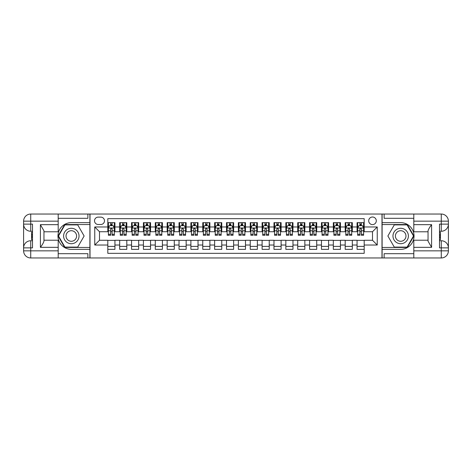 <?xml version="1.0" encoding="UTF-8"?>
<svg xmlns="http://www.w3.org/2000/svg" width="472" height="472" viewBox="0 0 472 472"><rect width="100%" height="100%" fill="white"/><g stroke="black" fill="none" stroke-linecap="round" stroke-linejoin="round"><path stroke-width="0.71" d="M372.496 217.008A3.8 3.8 0 0 0 368.697 220.807A3.8 3.8 0 0 0 372.496 224.607A3.8 3.8 0 0 0 376.296 220.807A3.8 3.8 0 0 0 372.496 217.008M58.198 253.682L87.875 253.682L87.875 257.96L413.802 257.96L413.802 250.838L441.279 250.838L441.279 247.871L439.497 247.871L439.497 224.129L441.279 224.129L441.279 221.161L413.802 221.161L413.802 224.666L431.603 224.666L431.603 247.334L428.045 241.168L428.045 230.832C428.517 229.156 429.709 227.103 431.603 224.666M364.189 222.648L357.068 222.648L357.068 226.979L352.318 226.979L352.318 231.728L357.068 231.728L357.068 226.979M352.318 226.979L352.318 222.648L345.197 222.648L345.197 226.979L340.448 226.979L340.448 231.728L345.197 231.728L345.197 226.979M340.448 226.979L340.448 222.648L333.326 222.648L333.326 226.979L328.583 226.979L328.583 231.728L333.326 231.728L333.326 226.979M328.583 226.979L328.583 222.648L321.456 222.648L321.456 226.979L316.712 226.979L316.712 231.728L321.456 231.728L321.456 226.979M316.712 226.979L316.712 222.648L309.591 222.648L309.591 226.979L304.841 226.979L304.841 231.728L309.591 231.728L309.591 226.979M304.841 226.979L304.841 222.648L297.72 222.648L297.72 226.979L292.97 226.979L292.97 231.728L297.72 231.728L297.72 226.979M292.97 226.979L292.97 222.648L285.849 222.648L285.849 226.979L281.106 226.979L281.106 231.728L285.849 231.728L285.849 226.979M281.106 226.979L281.106 222.648L273.984 222.648L273.984 226.979L269.235 226.979L269.235 231.728L273.984 231.728L273.984 226.979M269.235 226.979L269.235 222.648L262.113 222.648L262.113 226.979L257.364 226.979L257.364 231.728L262.113 231.728L262.113 226.979M257.364 226.979L257.364 222.648L250.243 222.648L250.243 226.979L245.493 226.979L245.493 231.728L250.243 231.728L250.243 226.979M245.493 226.979L245.493 222.648L238.372 222.648L238.372 226.979L233.628 226.979L233.628 231.728L238.372 231.728L238.372 226.979M233.628 226.979L233.628 222.648L226.507 222.648L226.507 226.979L221.757 226.979L221.757 231.728L226.507 231.728L226.507 226.979M221.757 226.979L221.757 222.648L214.636 222.648L214.636 226.979L209.887 226.979L209.887 231.728L214.636 231.728L214.636 226.979M209.887 226.979L209.887 222.648L202.765 222.648L202.765 226.979L198.016 226.979L198.016 231.728L202.765 231.728L202.765 226.979M198.016 226.979L198.016 222.648L190.894 222.648L190.894 226.979L186.151 226.979L186.151 231.728L190.894 231.728L190.894 226.979M186.151 226.979L186.151 222.648L179.03 222.648L179.03 226.979L174.28 226.979L174.28 231.728L179.03 231.728L179.03 226.979M174.28 226.979L174.28 222.648L167.159 222.648L167.159 226.979L162.409 226.979L162.409 231.728L167.159 231.728L167.159 226.979M162.409 226.979L162.409 222.648L155.288 222.648L155.288 226.979L150.544 226.979L150.544 231.728L155.288 231.728L155.288 226.979M150.544 226.979L150.544 222.648L143.417 222.648L143.417 226.979L138.674 226.979L138.674 231.728L143.417 231.728L143.417 226.979M138.674 226.979L138.674 222.648L131.552 222.648L131.552 226.979L126.803 226.979L126.803 231.728L131.552 231.728L131.552 226.979M126.803 226.979L126.803 222.648L119.681 222.648L119.681 231.728L114.932 231.728L114.932 222.648L107.811 222.648M107.811 249.352L114.932 249.352L114.932 240.272L119.681 240.272L119.681 249.352L126.803 249.352L126.803 240.272L131.552 240.272L131.552 245.021L126.803 245.021M131.552 245.021L131.552 249.352L138.674 249.352L138.674 240.272L143.417 240.272L143.417 245.021L138.674 245.021M143.417 245.021L143.417 249.352L150.544 249.352L150.544 240.272L155.288 240.272L155.288 245.021L150.544 245.021M155.288 245.021L155.288 249.352L162.409 249.352L162.409 240.272L167.159 240.272L167.159 245.021L162.409 245.021M167.159 245.021L167.159 249.352L174.28 249.352L174.28 240.272L179.03 240.272L179.03 245.021L174.28 245.021M179.03 245.021L179.03 249.352L186.151 249.352L186.151 240.272L190.894 240.272L190.894 245.021L186.151 245.021M190.894 245.021L190.894 249.352L198.016 249.352L198.016 240.272L202.765 240.272L202.765 245.021L198.016 245.021M202.765 245.021L202.765 249.352L209.887 249.352L209.887 240.272L214.636 240.272L214.636 245.021L209.887 245.021M214.636 245.021L214.636 249.352L221.757 249.352L221.757 240.272L226.507 240.272L226.507 245.021L221.757 245.021M226.507 245.021L226.507 249.352L233.628 249.352L233.628 240.272L238.372 240.272L238.372 245.021L233.628 245.021M238.372 245.021L238.372 249.352L245.493 249.352L245.493 240.272L250.243 240.272L250.243 245.021L245.493 245.021M250.243 245.021L250.243 249.352L257.364 249.352L257.364 240.272L262.113 240.272L262.113 245.021L257.364 245.021M262.113 245.021L262.113 249.352L269.235 249.352L269.235 240.272L273.984 240.272L273.984 245.021L269.235 245.021M273.984 245.021L273.984 249.352L281.106 249.352L281.106 240.272L285.849 240.272L285.849 245.021L281.106 245.021M285.849 245.021L285.849 249.352L292.97 249.352L292.97 240.272L297.72 240.272L297.72 245.021L292.97 245.021M297.72 245.021L297.72 249.352L304.841 249.352L304.841 240.272L309.591 240.272L309.591 245.021L304.841 245.021M309.591 245.021L309.591 249.352L316.712 249.352L316.712 240.272L321.456 240.272L321.456 245.021L316.712 245.021M321.456 245.021L321.456 249.352L328.583 249.352L328.583 240.272L333.326 240.272L333.326 245.021L328.583 245.021M333.326 245.021L333.326 249.352L340.448 249.352L340.448 240.272L345.197 240.272L345.197 245.021L340.448 245.021M345.197 245.021L345.197 249.352L352.318 249.352L352.318 240.272L357.068 240.272L357.068 245.021L352.318 245.021M98.2 224.489L100.807 224.489A3.682 3.682 0 0 0 104.489 220.807A3.682 3.682 0 0 0 100.807 217.126L98.2 217.126A3.682 3.682 0 0 0 94.518 220.807A3.682 3.682 0 0 0 98.2 224.489M413.802 218.318L384.125 218.318L384.125 214.04L381.99 214.04L381.99 257.96M381.99 214.04L58.198 214.04L58.198 221.161L30.721 221.161L30.721 224.129L32.503 224.129L32.503 247.871L30.721 247.871L30.721 250.838L58.198 250.838L58.198 247.334L40.397 247.334L40.397 224.666L43.955 230.832L43.955 241.168C43.483 242.844 42.291 244.897 40.397 247.334M90.01 257.96L90.01 214.04M364.189 226.979L364.189 218.672L107.811 218.672L107.811 231.728L99.504 231.728L99.504 240.272L107.811 240.272L107.811 253.328L364.189 253.328L364.189 240.272L372.496 240.272L372.496 231.728L364.189 231.728L364.189 226.979L377.246 226.979L377.246 245.021L364.189 245.021M107.811 245.021L94.754 245.021L94.754 226.979L107.811 226.979M357.068 245.021L357.068 249.352L364.189 249.352M107.811 225.616L108.407 225.616M110.66 225.616L112.082 225.616M114.342 225.616L114.932 225.616M107.811 231.61L108.407 231.61M110.66 231.61L112.082 231.61M114.342 231.61L114.932 231.61M107.811 240.39L114.932 240.39M107.811 246.384L114.932 246.384M119.681 231.61L120.277 231.61M122.531 231.61L123.953 231.61M126.207 231.61L126.803 231.61M119.681 225.616L120.277 225.616M122.531 225.616L123.953 225.616M126.207 225.616L126.803 225.616M119.681 240.39L126.803 240.39M119.681 246.384L126.803 246.384M131.552 240.39L138.674 240.39M131.552 246.384L138.674 246.384M131.552 225.616L132.142 225.616M134.402 225.616L135.824 225.616M138.078 225.616L138.674 225.616M131.552 231.61L132.142 231.61M134.402 231.61L135.824 231.61M138.078 231.61L138.674 231.61M143.417 240.39L150.544 240.39M143.417 246.384L150.544 246.384M143.417 225.616L144.013 225.616M146.267 225.616L147.695 225.616M149.948 225.616L150.544 225.616M143.417 231.61L144.013 231.61M146.267 231.61L147.695 231.61M149.948 231.61L150.544 231.61M155.288 240.39L162.409 240.39M155.288 246.384L162.409 246.384M155.288 225.616L155.884 225.616M158.138 225.616L159.56 225.616M161.819 225.616L162.409 225.616M155.288 231.61L155.884 231.61M158.138 231.61L159.56 231.61M161.819 231.61L162.409 231.61M167.159 240.39L174.28 240.39M167.159 246.384L174.28 246.384M167.159 225.616L167.755 225.616M170.008 225.616L171.43 225.616M173.684 225.616L174.28 225.616M167.159 231.61L167.755 231.61M170.008 231.61L171.43 231.61M173.684 231.61L174.28 231.61M179.03 240.39L186.151 240.39M179.03 246.384L186.151 246.384M179.03 225.616L179.62 225.616M181.873 225.616L183.301 225.616M185.555 225.616L186.151 225.616M179.03 231.61L179.62 231.61M181.873 231.61L183.301 231.61M185.555 231.61L186.151 231.61M190.894 240.39L198.016 240.39M190.894 246.384L198.016 246.384M190.894 225.616L191.49 225.616M193.744 225.616L195.172 225.616M197.426 225.616L198.016 225.616M190.894 231.61L191.49 231.61M193.744 231.61L195.172 231.61M197.426 231.61L198.016 231.61M202.765 240.39L209.887 240.39M202.765 246.384L209.887 246.384M202.765 225.616L203.361 225.616M205.615 225.616L207.037 225.616M209.297 225.616L209.887 225.616M202.765 231.61L203.361 231.61M205.615 231.61L207.037 231.61M209.297 231.61L209.887 231.61M214.636 240.39L221.757 240.39M214.636 246.384L221.757 246.384M214.636 225.616L215.226 225.616M217.486 225.616L218.908 225.616M221.161 225.616L221.757 225.616M214.636 231.61L215.226 231.61M217.486 231.61L218.908 231.61M221.161 231.61L221.757 231.61M226.507 240.39L233.628 240.39M226.507 246.384L233.628 246.384M226.507 225.616L227.097 225.616M229.351 225.616L230.778 225.616M233.032 225.616L233.628 225.616M226.507 231.61L227.097 231.61M229.351 231.61L230.778 231.61M233.032 231.61L233.628 231.61M238.372 240.39L245.493 240.39M238.372 246.384L245.493 246.384M238.372 225.616L238.968 225.616M241.221 225.616L242.649 225.616M244.903 225.616L245.493 225.616M238.372 231.61L238.968 231.61M241.221 231.61L242.649 231.61M244.903 231.61L245.493 231.61M250.243 240.39L257.364 240.39M250.243 246.384L257.364 246.384M250.243 225.616L250.838 225.616M253.092 225.616L254.514 225.616M256.774 225.616L257.364 225.616M250.243 231.61L250.838 231.61M253.092 231.61L254.514 231.61M256.774 231.61L257.364 231.61M262.113 240.39L269.235 240.39M262.113 246.384L269.235 246.384M262.113 225.616L262.703 225.616M264.963 225.616L266.385 225.616M268.639 225.616L269.235 225.616M262.113 231.61L262.703 231.61M264.963 231.61L266.385 231.61M268.639 231.61L269.235 231.61M273.984 240.39L281.106 240.39M273.984 246.384L281.106 246.384M273.984 225.616L274.574 225.616M276.828 225.616L278.256 225.616M280.51 225.616L281.106 225.616M273.984 231.61L274.574 231.61M276.828 231.61L278.256 231.61M280.51 231.61L281.106 231.61M285.849 240.39L292.97 240.39M285.849 246.384L292.97 246.384M285.849 225.616L286.445 225.616M288.699 225.616L290.127 225.616M292.38 225.616L292.97 225.616M285.849 231.61L286.445 231.61M288.699 231.61L290.127 231.61M292.38 231.61L292.97 231.61M297.72 240.39L304.841 240.39M297.72 246.384L304.841 246.384M297.72 225.616L298.316 225.616M300.57 225.616L301.991 225.616M304.245 225.616L304.841 225.616M297.72 231.61L298.316 231.61M300.57 231.61L301.991 231.61M304.245 231.61L304.841 231.61M309.591 240.39L316.712 240.39M309.591 246.384L316.712 246.384M309.591 225.616L310.181 225.616M312.44 225.616L313.862 225.616M316.116 225.616L316.712 225.616M309.591 231.61L310.181 231.61M312.44 231.61L313.862 231.61M316.116 231.61L316.712 231.61M321.456 240.39L328.583 240.39M321.456 246.384L328.583 246.384M321.456 225.616L322.051 225.616M324.305 225.616L325.733 225.616M327.987 225.616L328.583 225.616M321.456 231.61L322.051 231.61M324.305 231.61L325.733 231.61M327.987 231.61L328.583 231.61M333.326 240.39L340.448 240.39M333.326 246.384L340.448 246.384M333.326 225.616L333.922 225.616M336.176 225.616L337.598 225.616M339.858 225.616L340.448 225.616M333.326 231.61L333.922 231.61M336.176 231.61L337.598 231.61M339.858 231.61L340.448 231.61M345.197 240.39L352.318 240.39M345.197 246.384L352.318 246.384M345.197 225.616L345.793 225.616M348.047 225.616L349.469 225.616M351.723 225.616L352.318 225.616M345.197 231.61L345.793 231.61M348.047 231.61L349.469 231.61M351.723 231.61L352.318 231.61M357.068 240.39L364.189 240.39M357.068 246.384L364.189 246.384M357.068 225.616L357.658 225.616M359.918 225.616L361.34 225.616M363.593 225.616L364.189 225.616M357.068 231.61L357.658 231.61M359.918 231.61L361.34 231.61M363.593 231.61L364.189 231.61M99.504 231.728L94.754 226.979M99.504 240.272L94.754 245.021M377.246 226.979L372.496 231.728M377.246 245.021L372.496 240.272M112.082 224.188L110.66 224.188M114.342 234.318L112.082 234.318L112.082 235.286L114.342 235.286L114.342 228.047L113.156 225.675L109.593 225.675L108.407 228.047L108.407 235.286L110.66 235.286L110.66 234.318L108.407 234.318M108.407 228.047L108.407 222.648M114.342 228.047L114.342 222.648M110.66 225.675L110.66 222.648M112.082 222.648L112.082 225.675M112.082 234.318L112.082 228.938L111.298 228.23L110.666 228.837L110.66 234.318M75.172 229.321A7.717 7.717 0 0 0 64.634 232.141A7.717 7.717 0 0 0 67.455 242.679A7.717 7.717 0 0 0 77.998 239.859A7.717 7.717 0 0 0 75.172 229.321M73.956 231.427A5.28 5.28 0 0 0 66.741 233.357A5.28 5.28 0 0 0 68.676 240.572A5.28 5.28 0 0 0 75.886 238.643A5.28 5.28 0 0 0 73.956 231.427M77.721 247.098L64.906 247.098L58.498 236L64.906 224.902L77.721 224.902L84.128 236L77.721 247.098M404.545 229.321A7.717 7.717 0 0 0 394.002 232.141A7.717 7.717 0 0 0 396.828 242.679A7.717 7.717 0 0 0 407.365 239.859A7.717 7.717 0 0 0 404.545 229.321M403.324 231.427A5.28 5.28 0 0 0 396.114 233.357A5.28 5.28 0 0 0 398.043 240.572A5.28 5.28 0 0 0 405.259 238.643A5.28 5.28 0 0 0 403.324 231.427M407.094 247.098L394.279 247.098L387.872 236L394.279 224.902L407.094 224.902L413.501 236L407.094 247.098M89.892 214.04L89.892 222.648L71.313 222.648A13.352 13.352 0 0 0 57.962 236A13.352 13.352 0 0 0 71.313 249.352L89.892 249.352L89.892 257.96M40.397 224.666L58.198 224.666L58.198 221.161M58.198 224.666L58.198 231.787L43.955 231.787M58.198 250.838L58.198 257.96L30.721 257.96A7.121 7.121 0 0 1 23.6 250.838L23.6 221.161A7.121 7.121 0 0 1 30.721 214.04L58.198 214.04M89.892 222.648L89.892 224.548L64.699 224.548L58.091 236L64.699 247.452L89.892 247.452L89.892 224.548M89.892 247.452L89.892 249.352M43.955 240.213L58.198 240.213L58.198 247.334M87.875 257.96L58.198 257.96M23.6 247.871A7.121 7.121 0 0 1 30.721 240.749A7.121 7.121 0 0 0 23.6 247.871L30.721 247.871L30.721 240.749L32.503 240.749M32.503 231.25L30.721 231.25L30.721 224.129L23.6 224.129A7.121 7.121 0 0 0 30.721 231.25A7.121 7.121 0 0 1 23.6 224.129M87.875 214.04L87.875 218.318L58.198 218.318M32.503 232.348L31.553 232.348L31.553 237.044L32.503 237.044M31.553 235.941L32.503 235.941M31.553 234.631L32.503 234.631M31.553 234.419L32.503 234.419M31.553 237.044L31.553 239.652L32.503 239.652M31.553 237.28L32.503 237.28M382.108 257.96L382.108 249.352L400.687 249.352A13.352 13.352 0 0 0 414.038 236A13.352 13.352 0 0 0 400.687 222.648L382.108 222.648L382.108 214.04M431.603 247.334L413.802 247.334L413.802 250.838M413.802 247.334L413.802 240.213L428.045 240.213M413.802 221.161L413.802 214.04L441.279 214.04A7.121 7.121 0 0 1 448.4 221.161L448.4 250.838A7.121 7.121 0 0 1 441.279 257.96L413.802 257.96M382.108 249.352L382.108 247.452L407.301 247.452L413.909 236L407.301 224.548L382.108 224.548L382.108 247.452M382.108 224.548L382.108 222.648M428.045 231.787L413.802 231.787L413.802 224.666M384.125 214.04L413.802 214.04M448.4 224.129A7.121 7.121 0 0 1 441.279 231.25A7.121 7.121 0 0 0 448.4 224.129L441.279 224.129L441.279 231.25L439.497 231.25M439.497 240.749L441.279 240.749L441.279 247.871L448.4 247.871A7.121 7.121 0 0 0 441.279 240.749A7.121 7.121 0 0 1 448.4 247.871M384.125 257.96L384.125 253.682L413.802 253.682M439.497 239.652L440.447 239.652L440.447 234.956L439.497 234.956M440.447 236.059L439.497 236.059M440.447 237.369L439.497 237.369M440.447 237.581L439.497 237.581M440.447 234.956L440.447 232.348L439.497 232.348M440.447 234.72L439.497 234.72M123.953 224.188L122.531 224.188M126.207 234.318L123.953 234.318L123.953 235.286L126.207 235.286L126.207 228.047L125.021 225.675L121.463 225.675L120.277 228.047L120.277 235.286L122.531 235.286L122.531 234.318L120.277 234.318M120.277 228.047L120.277 222.648M126.207 228.047L126.207 222.648M122.531 225.675L122.531 222.648M123.953 222.648L123.953 225.675M123.953 234.318L123.953 228.938L123.168 228.23L122.537 228.837L122.531 234.318M135.824 224.188L134.402 224.188M138.078 234.318L135.824 234.318L135.824 235.286L138.078 235.286L138.078 228.047L136.892 225.675L133.328 225.675L132.142 228.047L132.142 235.286L134.402 235.286L134.402 234.318L132.142 234.318M132.142 228.047L132.142 222.648M138.078 228.047L138.078 222.648M134.402 225.675L134.402 222.648M135.824 222.648L135.824 225.675M135.824 234.318L135.824 228.938L135.039 228.23L134.408 228.837L134.402 234.318M147.695 224.188L146.267 224.188M149.948 234.318L147.695 234.318L147.695 235.286L149.948 235.286L149.948 228.047L148.763 225.675L145.199 225.675L144.013 228.047L144.013 235.286L146.267 235.286L146.267 234.318L144.013 234.318M144.013 228.047L144.013 222.648M149.948 228.047L149.948 222.648M146.267 225.675L146.267 222.648M147.695 222.648L147.695 225.675M147.695 234.318L147.695 228.938L146.904 228.23L146.273 228.837L146.267 234.318M159.56 224.188L158.138 224.188M161.819 234.318L159.56 234.318L159.56 235.286L161.819 235.286L161.819 228.047L160.627 225.675L157.07 225.675L155.884 228.047L155.884 235.286L158.138 235.286L158.138 234.318L155.884 234.318M155.884 228.047L155.884 222.648M161.819 228.047L161.819 222.648M158.138 225.675L158.138 222.648M159.56 222.648L159.56 225.675M159.56 234.318L159.56 228.938L158.775 228.23L158.144 228.837L158.138 234.318M171.43 224.188L170.008 224.188M173.684 234.318L171.43 234.318L171.43 235.286L173.684 235.286L173.684 228.047L172.498 225.675L168.941 225.675L167.755 228.047L167.755 235.286L170.008 235.286L170.008 234.318L167.755 234.318M167.755 228.047L167.755 222.648M173.684 228.047L173.684 222.648M170.008 225.675L170.008 222.648M171.43 222.648L171.43 225.675M171.43 234.318L171.43 228.938L170.646 228.23L170.014 228.837L170.008 234.318M183.301 224.188L181.873 224.188M185.555 234.318L183.301 234.318L183.301 235.286L185.555 235.286L185.555 228.047L184.369 225.675L180.805 225.675L179.62 228.047L179.62 235.286L181.873 235.286L181.873 234.318L179.62 234.318M179.62 228.047L179.62 222.648M185.555 228.047L185.555 222.648M181.873 225.675L181.873 222.648M183.301 222.648L183.301 225.675M183.301 234.318L183.301 228.938L182.511 228.23L181.873 228.938L181.873 234.318M195.172 224.188L193.744 224.188M197.426 234.318L195.172 234.318L195.172 235.286L197.426 235.286L197.426 228.047L196.24 225.675L192.676 225.675L191.49 228.047L191.49 235.286L193.744 235.286L193.744 234.318L191.49 234.318M191.49 228.047L191.49 222.648M197.426 228.047L197.426 222.648M193.744 225.675L193.744 222.648M195.172 222.648L195.172 225.675M195.172 234.318L195.172 228.938L194.381 228.23L193.75 228.837L193.744 234.318M207.037 224.188L205.615 224.188M209.297 234.318L207.037 234.318L207.037 235.286L209.297 235.286L209.297 228.047L208.105 225.675L204.547 225.675L203.361 228.047L203.361 235.286L205.615 235.286L205.615 234.318L203.361 234.318M203.361 228.047L203.361 222.648M209.297 228.047L209.297 222.648M205.615 225.675L205.615 222.648M207.037 222.648L207.037 225.675M207.037 234.318L207.037 228.938L206.252 228.23L205.621 228.837L205.615 234.318M218.908 224.188L217.486 224.188M221.161 234.318L218.908 234.318L218.908 235.286L221.161 235.286L221.161 228.047L219.976 225.675L216.418 225.675L215.226 228.047L215.226 235.286L217.486 235.286L217.486 234.318L215.226 234.318M215.226 228.047L215.226 222.648M221.161 228.047L221.161 222.648M217.486 225.675L217.486 222.648M218.908 222.648L218.908 225.675M218.908 234.318L218.908 228.938L218.123 228.23L217.492 228.837L217.486 234.318M230.778 224.188L229.351 224.188M233.032 234.318L230.778 234.318L230.778 235.286L233.032 235.286L233.032 228.047L231.846 225.675L228.283 225.675L227.097 228.047L227.097 235.286L229.351 235.286L229.351 234.318L227.097 234.318M227.097 228.047L227.097 222.648M233.032 228.047L233.032 222.648M229.351 225.675L229.351 222.648M230.778 222.648L230.778 225.675M230.778 234.318L230.778 228.938L229.988 228.23L229.351 228.938L229.351 234.318M242.649 224.188L241.221 224.188M244.903 234.318L242.649 234.318L242.649 235.286L244.903 235.286L244.903 228.047L243.717 225.675L240.154 225.675L238.968 228.047L238.968 235.286L241.221 235.286L241.221 234.318L238.968 234.318M238.968 228.047L238.968 222.648M244.903 228.047L244.903 222.648M241.221 225.675L241.221 222.648M242.649 222.648L242.649 225.675M242.649 234.318L242.649 228.938L241.859 228.23L241.227 228.837L241.221 234.318M254.514 224.188L253.092 224.188M256.774 234.318L254.514 234.318L254.514 235.286L256.774 235.286L256.774 228.047L255.582 225.675L252.024 225.675L250.838 228.047L250.838 235.286L253.092 235.286L253.092 234.318L250.838 234.318M250.838 228.047L250.838 222.648M256.774 228.047L256.774 222.648M253.092 225.675L253.092 222.648M254.514 222.648L254.514 225.675M254.514 234.318L254.514 228.938L253.73 228.23L253.098 228.837L253.092 234.318M266.385 224.188L264.963 224.188M268.639 234.318L266.385 234.318L266.385 235.286L268.639 235.286L268.639 228.047L267.453 225.675L263.895 225.675L262.703 228.047L262.703 235.286L264.963 235.286L264.963 234.318L262.703 234.318M262.703 228.047L262.703 222.648M268.639 228.047L268.639 222.648M264.963 225.675L264.963 222.648M266.385 222.648L266.385 225.675M266.385 234.318L266.385 228.938L265.6 228.23L264.969 228.837L264.963 234.318M278.256 224.188L276.828 224.188M280.51 234.318L278.256 234.318L278.256 235.286L280.51 235.286L280.51 228.047L279.324 225.675L275.76 225.675L274.574 228.047L274.574 235.286L276.828 235.286L276.828 234.318L274.574 234.318M274.574 228.047L274.574 222.648M280.51 228.047L280.51 222.648M276.828 225.675L276.828 222.648M278.256 222.648L278.256 225.675M278.256 234.318L278.256 228.938L277.465 228.23L276.828 228.938L276.828 234.318M290.127 224.188L288.699 224.188M292.38 234.318L290.127 234.318L290.127 235.286L292.38 235.286L292.38 228.047L291.195 225.675L287.631 225.675L286.445 228.047L286.445 235.286L288.699 235.286L288.699 234.318L286.445 234.318M286.445 228.047L286.445 222.648M292.38 228.047L292.38 222.648M288.699 225.675L288.699 222.648M290.127 222.648L290.127 225.675M290.127 234.318L290.127 228.938L289.336 228.23L288.705 228.837L288.699 234.318M301.991 224.188L300.57 224.188M304.245 234.318L301.991 234.318L301.991 235.286L304.245 235.286L304.245 228.047L303.059 225.675L299.502 225.675L298.316 228.047L298.316 235.286L300.57 235.286L300.57 234.318L298.316 234.318M298.316 228.047L298.316 222.648M304.245 228.047L304.245 222.648M300.57 225.675L300.57 222.648M301.991 222.648L301.991 225.675M301.991 234.318L301.991 228.938L301.207 228.23L300.575 228.837L300.57 234.318M313.862 224.188L312.44 224.188M316.116 234.318L313.862 234.318L313.862 235.286L316.116 235.286L316.116 228.047L314.93 225.675L311.373 225.675L310.181 228.047L310.181 235.286L312.44 235.286L312.44 234.318L310.181 234.318M310.181 228.047L310.181 222.648M316.116 228.047L316.116 222.648M312.44 225.675L312.44 222.648M313.862 222.648L313.862 225.675M313.862 234.318L313.862 228.938L313.078 228.23L312.446 228.837L312.44 234.318M325.733 224.188L324.305 224.188M327.987 234.318L325.733 234.318L325.733 235.286L327.987 235.286L327.987 228.047L326.801 225.675L323.237 225.675L322.051 228.047L322.051 235.286L324.305 235.286L324.305 234.318L322.051 234.318M322.051 228.047L322.051 222.648M327.987 228.047L327.987 222.648M324.305 225.675L324.305 222.648M325.733 222.648L325.733 225.675M325.733 234.318L325.733 228.938L324.942 228.23L324.311 228.837L324.305 234.318M337.598 224.188L336.176 224.188M339.858 234.318L337.598 234.318L337.598 235.286L339.858 235.286L339.858 228.047L338.672 225.675L335.108 225.675L333.922 228.047L333.922 235.286L336.176 235.286L336.176 234.318L333.922 234.318M333.922 228.047L333.922 222.648M339.858 228.047L339.858 222.648M336.176 225.675L336.176 222.648M337.598 222.648L337.598 225.675M337.598 234.318L337.598 228.938L336.813 228.23L336.182 228.837L336.176 234.318M349.469 224.188L348.047 224.188M351.723 234.318L349.469 234.318L349.469 235.286L351.723 235.286L351.723 228.047L350.537 225.675L346.979 225.675L345.793 228.047L345.793 235.286L348.047 235.286L348.047 234.318L345.793 234.318M345.793 228.047L345.793 222.648M351.723 228.047L351.723 222.648M348.047 225.675L348.047 222.648M349.469 222.648L349.469 225.675M349.469 234.318L349.469 228.938L348.684 228.23L348.053 228.837L348.047 234.318M361.34 224.188L359.918 224.188M363.593 234.318L361.34 234.318L361.34 235.286L363.593 235.286L363.593 228.047L362.407 225.675L358.844 225.675L357.658 228.047L357.658 235.286L359.918 235.286L359.918 234.318L357.658 234.318M357.658 228.047L357.658 222.648M363.593 228.047L363.593 222.648M359.918 225.675L359.918 222.648M361.34 222.648L361.34 225.675M361.34 234.318L361.34 228.938L360.555 228.23L359.924 228.837L359.918 234.318M119.681 245.021L114.932 245.021M119.681 226.979L114.932 226.979M114.312 227.988L108.436 227.988M108.407 226.324L109.268 226.324M113.481 226.324L114.342 226.324M110.66 230.796L108.407 230.796M114.342 230.796L112.082 230.796M112.082 224.943L110.66 224.943M30.721 214.04A7.121 7.121 0 0 0 23.6 221.161L30.721 221.161L30.721 214.04M30.721 257.96L30.721 250.838L23.6 250.838A7.121 7.121 0 0 0 30.721 257.96M441.279 257.96A7.121 7.121 0 0 0 448.4 250.838L441.279 250.838L441.279 257.96M441.279 214.04L441.279 221.161L448.4 221.161A7.121 7.121 0 0 0 441.279 214.04M126.177 227.988L120.307 227.988M120.277 226.324L121.133 226.324M125.351 226.324L126.207 226.324M122.531 230.796L120.277 230.796M126.207 230.796L123.953 230.796M123.953 224.943L122.531 224.943M138.048 227.988L132.172 227.988M132.142 226.324L133.004 226.324M137.216 226.324L138.078 226.324M134.402 230.796L132.142 230.796M138.078 230.796L135.824 230.796M135.824 224.943L134.402 224.943M149.919 227.988L144.043 227.988M144.013 226.324L144.875 226.324M149.087 226.324L149.948 226.324M146.267 230.796L144.013 230.796M149.948 230.796L147.695 230.796M147.695 224.943L146.267 224.943M161.79 227.988L155.913 227.988M155.884 226.324L156.745 226.324M160.958 226.324L161.819 226.324M158.138 230.796L155.884 230.796M161.819 230.796L159.56 230.796M159.56 224.943L158.138 224.943M173.655 227.988L167.784 227.988M167.755 226.324L168.61 226.324M172.829 226.324L173.684 226.324M170.008 230.796L167.755 230.796M173.684 230.796L171.43 230.796M171.43 224.943L170.008 224.943M185.525 227.988L179.649 227.988M179.62 226.324L180.481 226.324M184.694 226.324L185.555 226.324M181.873 230.796L179.62 230.796M185.555 230.796L183.301 230.796M183.301 224.943L181.873 224.943M197.396 227.988L191.52 227.988M191.49 226.324L192.352 226.324M196.564 226.324L197.426 226.324M193.744 230.796L191.49 230.796M197.426 230.796L195.172 230.796M195.172 224.943L193.744 224.943M209.267 227.988L203.391 227.988M203.361 226.324L204.223 226.324M208.435 226.324L209.297 226.324M205.615 230.796L203.361 230.796M209.297 230.796L207.037 230.796M207.037 224.943L205.615 224.943M221.132 227.988L215.256 227.988M215.226 226.324L216.087 226.324M220.306 226.324L221.161 226.324M217.486 230.796L215.226 230.796M221.161 230.796L218.908 230.796M218.908 224.943L217.486 224.943M233.003 227.988L227.126 227.988M227.097 226.324L227.958 226.324M232.171 226.324L233.032 226.324M229.351 230.796L227.097 230.796M233.032 230.796L230.778 230.796M230.778 224.943L229.351 224.943M244.874 227.988L238.997 227.988M238.968 226.324L239.829 226.324M244.042 226.324L244.903 226.324M241.221 230.796L238.968 230.796M244.903 230.796L242.649 230.796M242.649 224.943L241.221 224.943M256.744 227.988L250.868 227.988M250.838 226.324L251.694 226.324M255.912 226.324L256.774 226.324M253.092 230.796L250.838 230.796M256.774 230.796L254.514 230.796M254.514 224.943L253.092 224.943M268.609 227.988L262.733 227.988M262.703 226.324L263.565 226.324M267.777 226.324L268.639 226.324M264.963 230.796L262.703 230.796M268.639 230.796L266.385 230.796M266.385 224.943L264.963 224.943M280.48 227.988L274.604 227.988M274.574 226.324L275.436 226.324M279.648 226.324L280.51 226.324M276.828 230.796L274.574 230.796M280.51 230.796L278.256 230.796M278.256 224.943L276.828 224.943M292.351 227.988L286.474 227.988M286.445 226.324L287.306 226.324M291.519 226.324L292.38 226.324M288.699 230.796L286.445 230.796M292.38 230.796L290.127 230.796M290.127 224.943L288.699 224.943M304.216 227.988L298.345 227.988M298.316 226.324L299.171 226.324M303.39 226.324L304.245 226.324M300.57 230.796L298.316 230.796M304.245 230.796L301.991 230.796M301.991 224.943L300.57 224.943M316.087 227.988L310.21 227.988M310.181 226.324L311.042 226.324M315.255 226.324L316.116 226.324M312.44 230.796L310.181 230.796M316.116 230.796L313.862 230.796M313.862 224.943L312.44 224.943M327.957 227.988L322.081 227.988M322.051 226.324L322.913 226.324M327.125 226.324L327.987 226.324M324.305 230.796L322.051 230.796M327.987 230.796L325.733 230.796M325.733 224.943L324.305 224.943M339.828 227.988L333.952 227.988M333.922 226.324L334.784 226.324M338.996 226.324L339.858 226.324M336.176 230.796L333.922 230.796M339.858 230.796L337.598 230.796M337.598 224.943L336.176 224.943M351.693 227.988L345.823 227.988M345.793 226.324L346.649 226.324M350.867 226.324L351.723 226.324M348.047 230.796L345.793 230.796M351.723 230.796L349.469 230.796M349.469 224.943L348.047 224.943M363.564 227.988L357.688 227.988M357.658 226.324L358.519 226.324M362.732 226.324L363.593 226.324M359.918 230.796L357.658 230.796M363.593 230.796L361.34 230.796M361.34 224.943L359.918 224.943"/></g></svg>
